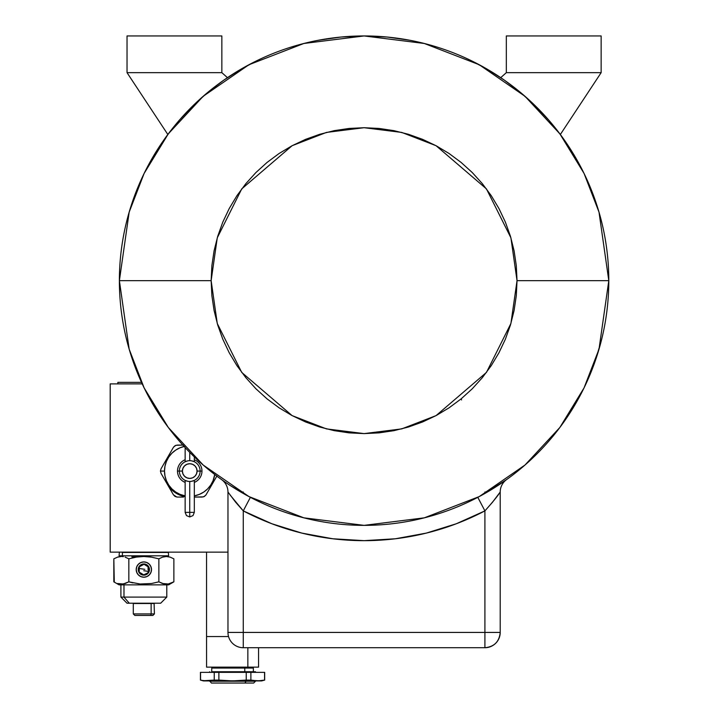 <?xml version="1.0" encoding="UTF-8"?>
<svg xmlns="http://www.w3.org/2000/svg" width="719" height="719" viewBox="0 0 719 719"><rect width="100%" height="100%" fill="white"/><g stroke="black" fill="none" stroke-linecap="round" stroke-linejoin="round"><path stroke-width="1.08" d="M482.251 494.942L506.598 479.591A15.297 15.297 0 0 0 500.208 492.021L492.488 502.266L484.912 510.885L484.912 632.423L243.265 632.423L243.265 510.885L271.89 523.765L301.872 533.103L332.753 538.765L364.093 540.661L395.423 538.765L426.304 533.103L456.286 523.765L484.912 510.885L484.912 632.423L500.208 632.423L500.208 492.021C498.087 495.508 492.991 501.799 484.912 510.885A259.999 259.999 0 0 1 243.265 510.885L235.67 502.248L227.968 492.021L227.968 632.423A15.297 15.297 0 0 0 243.265 647.72L484.912 647.72C494.205 646.812 499.301 641.716 500.208 632.423L500.208 492.021A15.297 15.297 0 0 1 506.598 479.591M230.395 485.613L250.374 497.341L243.265 510.885L229.99 494.861M608.795 280.662A244.712 244.712 0 0 1 364.093 525.364A244.712 244.712 0 0 1 119.381 280.662L129.168 349.173L144.124 387.892L168.318 427.481L203.18 465.031L248.936 496.577L303.849 517.833L364.093 525.364L424.327 517.833L479.249 496.577L524.996 465.031L559.858 427.481L584.053 387.892L599.008 349.173L608.795 280.662L517.033 280.662L510.912 323.478L486.439 372.424L436.065 415.609L401.732 428.892L364.093 433.602L326.444 428.892L292.112 415.609L241.737 372.424L217.264 323.478L211.143 280.662L119.381 280.662L211.143 280.662L211.88 265.671L214.082 250.823L217.731 236.263L222.791 222.126L229.208 208.564L236.919 195.685L245.862 183.633L255.946 172.515L267.064 162.431L279.116 153.489L291.995 145.777L305.557 139.36L319.694 134.3L334.254 130.651L349.101 128.449L364.093 127.712L379.084 128.449L393.922 130.651L408.482 134.3L422.619 139.36L436.181 145.777L449.06 153.489L461.113 162.431L472.239 172.515L482.314 183.633L491.257 195.685L498.968 208.564L505.385 222.126L510.445 236.263L514.094 250.823L516.296 265.671L517.033 280.662L516.296 295.653L514.094 310.5L510.445 325.051L505.385 339.188L498.968 352.75L491.257 365.629L482.314 377.682L472.239 388.808L461.113 398.883L449.06 407.826L436.181 415.537L422.619 421.954L408.482 427.014L393.922 430.663L379.084 432.865L364.093 433.602L349.101 432.865L334.254 430.663L319.694 427.014L305.557 421.954L291.995 415.537L279.116 407.826L267.064 398.883L255.946 388.808L245.862 377.682L236.919 365.629L229.208 352.75L222.791 339.188L217.731 325.051L214.082 310.5L211.88 295.653L211.143 280.662L217.264 237.836L241.737 188.89L292.112 145.705L326.444 132.422L364.093 127.712L401.732 132.422L436.065 145.705L486.439 188.89L510.912 237.836L517.033 280.662L608.795 280.662L599.008 212.141L584.053 173.423L559.858 133.833L524.996 96.292L479.249 64.737L424.327 43.482L364.093 35.95L303.849 43.482L248.936 64.737L203.18 96.292L168.318 133.833L144.124 173.423L129.168 212.141L119.381 280.662A244.712 244.712 0 0 1 364.093 35.95A244.712 244.712 0 0 1 608.795 280.662M250.374 497.341L243.265 510.885L243.265 632.423L500.208 632.423A15.297 15.297 0 0 1 484.912 647.72L484.912 632.423L484.912 647.72L243.265 647.72A15.297 15.297 0 0 1 227.968 632.423L243.265 632.423L243.265 647.72L243.265 632.423L227.968 632.423L227.968 492.021A15.297 15.297 0 0 0 221.578 479.591A15.297 15.297 0 0 1 227.968 492.021M477.802 497.341L484.912 510.885L477.802 497.341M587.387 380.764L595.179 361.145L601.255 340.932M582.471 170.25L572.701 152.752L561.539 136.107L549.046 120.433L535.313 105.828L520.43 92.4L504.495 80.24L487.626 69.419L469.92 60.019M409.974 40.291L387.128 37.037L364.093 35.95L341.049 37.037L318.202 40.291M258.256 60.019L240.55 69.419L223.681 80.24L207.746 92.4L192.863 105.828L179.13 120.433L166.637 136.107L155.475 152.752L145.705 170.25M487.383 492.021L484.912 492.021L487.383 492.021M240.775 492.021L243.265 492.021L240.775 492.021M601.147 35.95L506.329 35.95L506.329 72.655L601.147 72.655L601.147 35.95L506.329 35.95L506.329 72.655L500.73 77.652L506.329 72.655L601.147 72.655L560.344 134.489L601.147 72.655L601.147 35.95M221.847 35.95L127.029 35.95L127.029 72.655L221.847 72.655L221.847 35.95L127.029 35.95L127.029 72.655L167.833 134.489L127.029 72.655L221.847 72.655L227.447 77.652L221.847 72.655L221.847 35.95M110.205 383.892L110.205 552.129L227.968 552.129L110.205 552.129L110.205 383.892L142.218 383.892L110.205 383.892M165.604 480.759A26.001 26.001 0 0 0 185.143 496.667L184.657 496.568M216.85 476.113L206.065 494.78L216.895 476.023M202.093 497.072L204.394 496.452L206.065 494.78L204.385 496.461L202.093 497.072L194.319 497.072L203.477 496.856L205.751 495.265M183.498 497.072L177.368 497.072L183.498 497.072M173.396 494.78L175.077 496.461L177.368 497.072L175.077 496.452L173.396 494.78L164.094 478.665L161.038 473.363L160.418 471.071L161.038 468.779L160.418 471.071L164.498 471.071L164.984 475.996L166.422 480.732L168.749 485.091L171.886 488.92L175.715 492.057L180.074 494.384L185.143 495.885A25.237 25.237 0 0 1 164.498 471.071L160.418 471.071L161.038 473.363L173.396 494.78L176.793 497.036M214.738 474.504A25.237 25.237 0 0 1 194.319 495.885L199.388 494.384L203.756 492.057L207.575 488.92L210.712 485.091L213.049 480.732L214.738 474.504M184.118 446.472A25.237 25.237 0 0 0 164.498 471.071L164.984 466.146L166.422 461.418L168.749 457.05L171.886 453.231L175.715 450.085L180.074 447.757L184.81 446.319M160.418 471.071L161.038 468.779L173.396 447.362L175.077 445.681L177.368 445.07L175.077 445.69L173.396 447.362L161.038 468.779M177.368 445.07L183.498 445.07L175.984 445.286L173.719 446.885M201.967 471.071L200.134 471.071A10.399 10.399 0 0 1 189.735 481.469A10.399 10.399 0 0 1 179.337 471.071L177.494 471.071A12.232 12.232 0 0 0 185.143 482.413A12.232 12.232 0 0 1 185.143 459.729A12.232 12.232 0 0 0 177.494 471.071L179.337 471.071A10.399 10.399 0 0 0 189.735 481.469A10.399 10.399 0 0 0 200.134 471.071L197.078 471.071A7.343 7.343 0 0 1 189.735 478.414A7.343 7.343 0 0 1 182.392 471.071L179.337 471.071L182.392 471.071L182.95 468.258L184.54 465.885L186.922 464.285L189.735 463.728L192.539 464.285L194.921 465.885L196.512 468.258L197.078 471.071L196.512 473.884L194.921 476.266L192.539 477.856L189.735 478.414L186.922 477.856L184.54 476.266L182.95 473.884L182.392 471.071A7.343 7.343 0 0 1 189.735 463.728A7.343 7.343 0 0 1 197.078 471.071L200.134 471.071A10.399 10.399 0 0 0 189.735 460.672A10.399 10.399 0 0 0 179.337 471.071A10.399 10.399 0 0 1 189.735 460.672A10.399 10.399 0 0 1 200.134 471.071L201.967 471.071A12.232 12.232 0 0 1 194.319 482.413A12.232 12.232 0 0 0 194.319 459.729A12.232 12.232 0 0 1 201.967 471.071M191.515 481.317L194.355 480.391M185.205 480.436L187.947 481.317M187.956 460.825L185.116 461.751M189.735 460.672L189.735 452.359L189.735 460.672M194.355 461.751L191.515 460.825M189.735 512.368L189.735 481.469L189.735 512.368L194.319 512.368L193.007 515.586L189.735 516.952L189.735 512.368L189.735 516.952L186.464 515.586L185.143 512.368L189.735 512.368C195.649 512.368 195.649 512.368 189.735 512.368L185.143 512.368L185.143 480.409M117.952 382.364L141.526 382.364L117.853 382.364L117.853 383.892M162.557 583.522L168.282 583.99L173.872 581.833L173.872 558.834L170.16 557.135L166.35 556.506L162.566 557.135L158.863 558.834L151.43 557.135L158.863 558.834L158.863 581.833L158.863 558.834L162.566 557.135M163.797 583.864L158.863 581.833L162.575 583.531M158.683 581.887L151.448 583.522L158.863 581.833M130.696 582.345L131.496 582.543M131.523 582.552L132.008 582.669M114.285 582.093L113.827 558.834L113.827 581.833L119.075 584.862L122.392 584.862L117.539 583.522M117.521 583.522L123.237 583.999L128.836 581.833L128.836 558.834L125.142 557.135M151.502 569.565A7.648 7.648 0 0 1 143.854 577.213A7.648 7.648 0 0 1 136.206 569.565A7.648 7.648 0 0 1 143.854 561.916A7.648 7.648 0 0 1 151.502 569.565L150.918 572.495L149.255 574.975L146.775 576.629L143.854 577.213L140.924 576.629L138.443 574.975L136.79 572.495L136.206 569.565L136.79 566.644L138.443 564.163L140.924 562.501L143.854 561.916L146.775 562.501L149.255 564.163L150.918 566.644L151.502 569.565A7.648 7.648 0 0 1 151.448 570.428L151.448 570.428M136.206 569.87L136.673 566.923L138.237 564.379L140.645 562.626L143.548 561.925L146.496 562.393L149.04 563.948L150.792 566.365L151.493 569.259L151.026 572.207L149.471 574.751L147.053 576.512L144.151 577.204L141.212 576.746L138.659 575.182L136.907 572.773L136.206 569.87A7.648 7.648 0 0 0 137.733 574.157L137.733 574.157M150.496 573.358L150.496 573.358A7.648 7.648 0 0 0 151.125 571.92L151.125 571.92M123.983 597.094L123.983 584.862L123.983 597.094L120.909 597.094L123.983 597.094L129.285 603.214L123.983 597.094L166.79 597.094L123.983 597.094M120.909 584.862L120.909 597.094L127.029 603.214L160.535 603.214M127.065 603.214L160.679 603.214L166.79 597.094L166.79 584.862M119.129 584.862L168.417 584.862M151.493 569.268A7.648 7.648 0 0 0 149.965 564.981L149.965 564.981M136.79 566.635A7.648 7.648 0 0 0 136.376 567.947M132.988 582.902L128.836 581.833L140.052 583.999L151.448 583.522L140.052 583.999L128.836 581.833L125.115 583.531L121.331 584.152L122.392 584.862L168.623 584.862L173.872 581.833L168.282 583.99L164.471 583.999M151.43 557.135L143.818 556.506L136.853 557.045M149.965 555.805L150.172 556.946M117.539 557.135L118.195 556.937M123.228 556.668L122.302 556.551M121.331 556.506L117.521 557.144L113.827 558.834M136.25 557.135L128.836 558.834L128.836 581.833M173.279 582.165L173.872 581.833L173.872 558.834L170.151 557.126L166.368 556.506M122.392 552.435L168.623 552.435L122.392 552.435L122.392 555.805L122.392 552.435M119.381 552.129L119.075 555.805L168.623 555.805L168.318 552.129M154.315 613.918L151.134 613.918A1.528 1.052 90 0 1 150.073 615.446L152.796 615.446M133.608 603.214L154.405 603.52L133.294 603.52L133.294 613.918L154.405 613.918L152.877 615.446L150.073 615.446A1.528 1.052 -90 0 0 151.134 613.918L151.134 603.52L151.134 613.918L133.392 613.918M133.294 613.918L134.83 615.446L150.073 615.446L134.902 615.446M148.069 555.805L148.069 556.704L148.069 555.805M148.069 566.77L148.069 569.825L148.069 566.77M148.069 571.38L148.069 572.495L148.069 571.38M148.474 568.334L148.509 567.039L143.989 564.271L139.073 566.644A5.608 5.608 0 0 1 146.775 564.783A5.608 5.608 0 0 1 148.626 572.495L148.474 568.334M139.198 572.099L139.225 570.805L139.198 572.099L143.719 574.858L148.626 572.495A5.608 5.608 0 0 1 140.924 574.346A5.608 5.608 0 0 1 139.073 566.644L138.255 569.79L139.315 572.863L140.924 574.346L144.07 575.164L147.143 574.095L149.112 571.506L149.453 569.34L148.384 566.266L146.775 564.783L143.629 563.966L141.499 564.478L139.073 566.644L139.225 570.805L139.333 566.797L143.989 564.271L148.5 567.039M142.281 565.197L141.068 565.862M139.279 568.747L139.243 570.131M132.835 555.805L135.433 557.279L132.835 555.805M139.288 568.477L144.825 569.331M148.393 571.425L143.755 570.715M133.86 556.848L137.733 555.967M133.428 557.018L132.763 557.818M206.56 667.142L247.848 667.142L247.848 647.72L247.848 667.142L206.578 667.142L206.56 636.558L228.534 636.558L206.56 636.558L206.56 552.129M209.615 680.911L211.449 683.05L244.972 683.05L246.051 681.217L209.615 681.217L246.051 680.911L244.972 683.05L253.663 683.05L255.497 681.217L246.051 681.217L255.497 680.911M255.497 672.346L255.497 671.735L246.051 671.735L246.051 672.346L246.051 671.735L255.479 671.735M253.358 671.735L253.358 668.059L244.793 668.059L244.793 671.735L244.793 668.059L211.754 668.059L211.754 671.735L246.051 671.735L211.728 671.735M253.645 683.05L211.467 683.05M224.409 667.142L224.409 668.059L224.409 667.142M225.344 668.059L225.344 667.142L225.344 668.059M240.703 667.142L240.703 668.059L240.703 667.142M233.495 667.142L233.495 668.059L233.495 667.142M258.534 667.142L247.848 667.142L258.561 667.142L258.561 647.72M261.617 680.911L246.24 680.093L250.886 680.093L250.886 672.346L264.565 672.346L246.24 672.346L246.24 680.093L232.561 680.911L214.235 680.093L207.396 680.911L261.617 680.911L264.673 680.093L264.673 672.346L264.673 680.093L257.726 680.911L250.886 680.093L250.886 672.346L246.24 672.346L246.24 680.093L232.561 680.911L218.882 680.093L218.882 672.346L246.24 672.346L214.235 672.346L214.235 680.093L203.971 680.695L200.439 680.093L200.439 672.346L200.439 680.093L203.495 680.911L207.396 680.911L202.264 680.435M200.556 672.346L214.235 672.346L214.235 680.093L218.882 680.093L218.882 672.346L200.556 672.346L200.556 680.093M264.565 672.346L264.565 680.093L261.141 680.695L203.495 680.911M261.141 680.695L262.857 680.435M257.726 680.911L259.433 680.857M461.176 398.829L461.562 399.953M194.319 456.898L194.319 461.742M194.319 480.409L194.319 512.368M185.143 447.578L185.143 461.742M154.405 613.918L154.1 603.214M137.733 556.919L137.733 555.805M135.469 557.27L133.357 556.56L133.348 557.144M132.602 555.805L131.919 556.83L132.548 557.863M209.615 671.735L209.615 672.346"/></g></svg>
